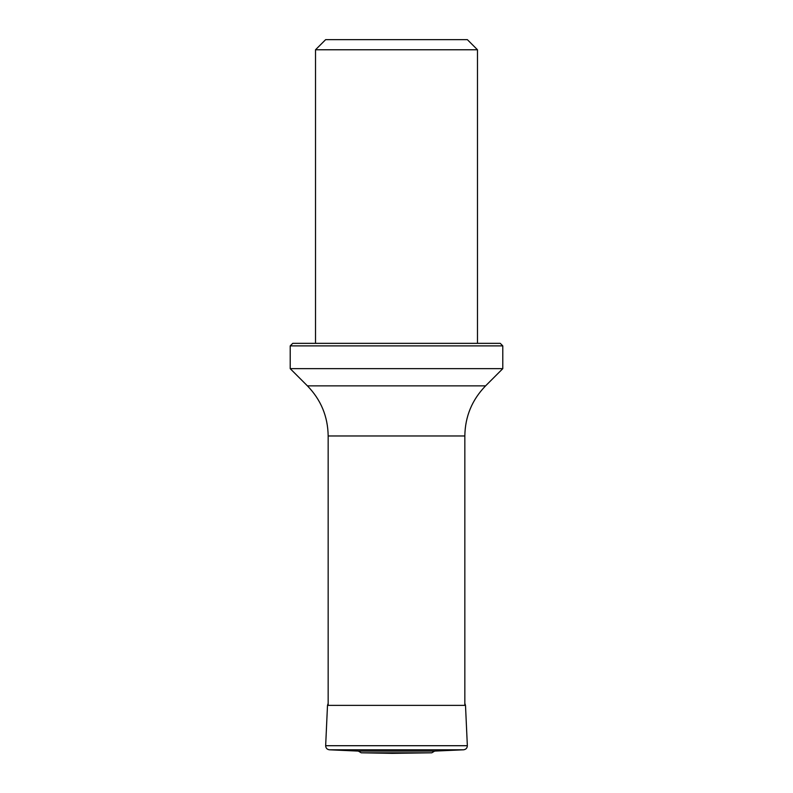 <?xml version="1.0" encoding="UTF-8"?>
<svg xmlns="http://www.w3.org/2000/svg" width="793" height="793" viewBox="0 0 793 793"><rect width="100%" height="100%" fill="white"/><g stroke="black" fill="none" stroke-linecap="round" stroke-linejoin="round"><path stroke-width="1.19" d="M431.808 752.805L361.192 752.805L392.317 753.35L431.808 752.805L434.663 751.09L358.337 751.09L329.373 749.791C327.033 749.435 325.794 748.077 325.655 745.707L327.499 705.364L328.163 703.381M361.192 752.805L358.337 751.09M315.515 49.771L477.485 49.771L467.364 39.65L325.636 39.65L315.515 49.771L315.515 343.349M290.208 345.887L292.736 343.349L500.264 343.349L502.792 345.887L290.208 345.887L290.208 368.656L502.792 368.656L485.584 385.864C472.033 399.821 465.114 416.523 464.837 435.972L328.163 435.972L328.163 705.364M329.373 749.791L463.627 749.791L434.663 751.09M325.655 745.707L467.345 745.707C467.206 748.077 465.967 749.435 463.627 749.791M327.499 705.364L465.501 705.364L467.345 745.707M328.163 435.972C327.886 416.523 320.967 399.821 307.416 385.864L485.584 385.864M465.501 705.364L464.837 703.381M464.837 435.972L464.837 705.364M477.485 49.771L477.485 343.349M307.416 385.864L290.208 368.656M502.792 345.887L502.792 368.656"/></g></svg>
